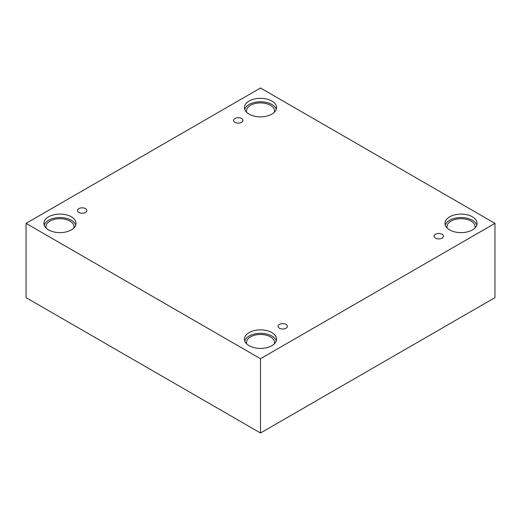 <?xml version="1.0" encoding="UTF-8"?>
<svg xmlns="http://www.w3.org/2000/svg" width="521" height="521" viewBox="0 0 521 521"><rect width="100%" height="100%" fill="white"/><g stroke="black" fill="none" stroke-linecap="round" stroke-linejoin="round"><path stroke-width="0.78" d="M260.5 432.997L494.95 297.634L494.95 223.366L260.5 88.003L26.05 223.366L26.05 297.634L260.5 432.997L260.5 358.722L494.95 223.366M234.958 118.508A4.682 2.703 180 0 1 240.064 117.922A4.682 2.703 180 0 1 242.955 120.416A4.682 2.703 180 0 1 238.273 123.119A4.682 2.703 180 0 1 233.59 120.416A4.682 2.703 180 0 1 234.958 118.508M26.05 223.366L260.5 358.722M78.879 208.615A4.682 2.703 180 0 1 83.985 208.029A4.682 2.703 180 0 1 86.87 210.53A4.682 2.703 180 0 1 82.194 213.232A4.682 2.703 180 0 1 77.512 210.53A4.682 2.703 180 0 1 78.879 208.615M279.419 324.394A4.682 2.703 180 0 1 284.518 323.808A4.682 2.703 180 0 1 287.41 326.309A4.682 2.703 180 0 1 282.727 329.012A4.682 2.703 180 0 1 278.045 326.309A4.682 2.703 180 0 1 279.419 324.394M435.497 234.287A4.682 2.703 180 0 1 440.603 233.701A4.682 2.703 180 0 1 443.488 236.195A4.682 2.703 180 0 1 438.806 238.898A4.682 2.703 180 0 1 434.13 236.195A4.682 2.703 180 0 1 435.497 234.287M48.609 216.808A16.053 9.267 180 0 1 66.102 214.802A16.053 9.267 180 0 1 76.014 223.366A16.053 9.267 180 0 1 59.961 232.633A16.053 9.267 180 0 1 43.907 223.366A16.053 9.267 180 0 1 48.609 216.808M249.149 101.028A16.053 9.267 180 0 1 266.641 99.023A16.053 9.267 180 0 1 276.553 107.58A16.053 9.267 180 0 1 260.5 116.854A16.053 9.267 180 0 1 244.447 107.58A16.053 9.267 180 0 1 249.149 101.028M449.688 216.808A16.053 9.267 180 0 1 467.181 214.802A16.053 9.267 180 0 1 477.093 223.366A16.053 9.267 180 0 1 461.039 232.633A16.053 9.267 180 0 1 444.986 223.366A16.053 9.267 180 0 1 449.688 216.808M249.149 332.587A16.053 9.267 180 0 1 266.641 330.581A16.053 9.267 180 0 1 276.553 339.145A16.053 9.267 180 0 1 260.5 348.412A16.053 9.267 180 0 1 244.447 339.145A16.053 9.267 180 0 1 249.149 332.587M246.609 343.788A14.047 8.108 180 0 1 246.453 342.584A14.047 8.108 180 0 1 255.127 335.088A14.047 8.108 180 0 1 270.432 336.846A14.047 8.108 180 0 1 274.547 342.584A14.047 8.108 180 0 1 274.391 343.788M276.273 340.864A16.053 9.267 0 0 0 265.235 333.727A16.053 9.267 0 0 0 249.149 336.032A16.053 9.267 0 0 0 244.727 340.864M447.148 228.009A14.047 8.108 180 0 1 446.992 226.804A14.047 8.108 180 0 1 455.66 219.308A14.047 8.108 180 0 1 470.971 221.067A14.047 8.108 180 0 1 475.087 226.804A14.047 8.108 180 0 1 474.931 228.009M476.813 225.085A16.053 9.267 0 0 0 465.774 217.947A16.053 9.267 0 0 0 449.688 220.253A16.053 9.267 0 0 0 445.266 225.085M246.609 112.23A14.047 8.108 180 0 1 246.453 111.025A14.047 8.108 180 0 1 255.127 103.529A14.047 8.108 180 0 1 270.432 105.288A14.047 8.108 180 0 1 274.547 111.025A14.047 8.108 180 0 1 274.391 112.23M276.273 109.306A16.053 9.267 0 0 0 265.235 102.168A16.053 9.267 0 0 0 249.149 104.467A16.053 9.267 0 0 0 244.727 109.306M46.069 228.009A14.047 8.108 180 0 1 45.913 226.804A14.047 8.108 180 0 1 54.588 219.308A14.047 8.108 180 0 1 69.892 221.067A14.047 8.108 180 0 1 74.008 226.804A14.047 8.108 180 0 1 73.852 228.009M75.734 225.085A16.053 9.267 0 0 0 64.695 217.947A16.053 9.267 0 0 0 48.609 220.253A16.053 9.267 0 0 0 44.187 225.085"/></g></svg>
